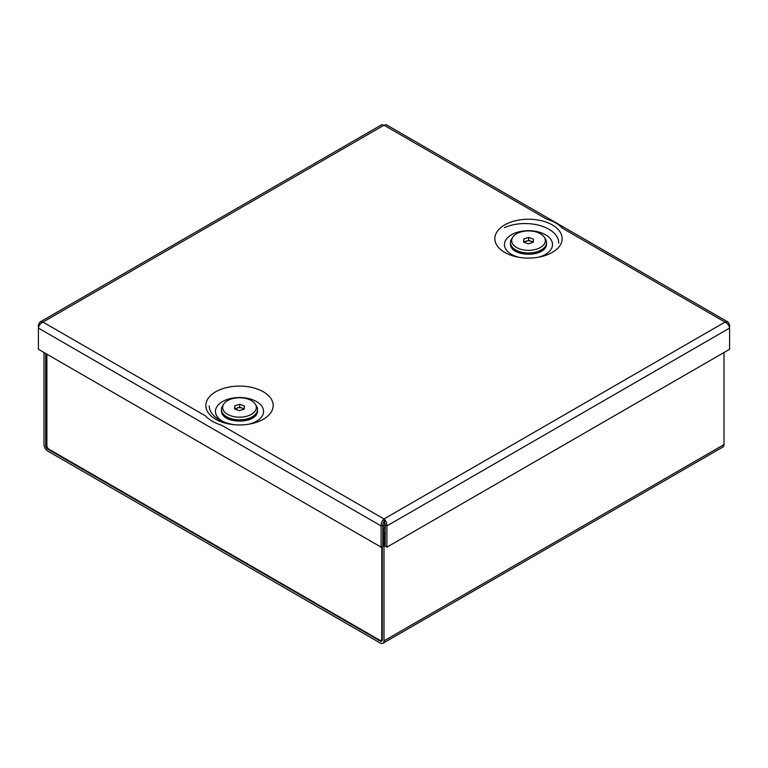 <?xml version="1.0" encoding="UTF-8"?>
<svg xmlns="http://www.w3.org/2000/svg" width="768" height="768" viewBox="0 0 768 768"><rect width="100%" height="100%" fill="white"/><g stroke="black" fill="none" stroke-linecap="round" stroke-linejoin="round"><path stroke-width="1.15" d="M382.8 531.043L384 531.734L384 640.877A5.29 3.053 -120 0 1 382.906 643.306A5.29 3.053 -120 0 1 380.256 643.037L47.741 451.056A5.29 3.053 -120 0 1 43.997 444.586L43.997 352.512M46.886 444.874L45.696 445.565L45.696 353.501M382.301 546.442L382.301 639.898L380.256 641.078A2.89 1.67 -120 0 0 381.706 641.222A2.89 1.67 -120 0 0 382.301 639.898M382.906 643.306L722.909 447.005A5.29 3.053 60 0 0 724.003 444.586L724.003 352.512M385.2 531.043L384 531.734M385.2 529.075L382.8 530.467M45.696 445.565A2.89 1.67 -120 0 0 47.741 449.098L380.256 641.078M381.792 546.739L381.792 639.014L382.301 638.717M385.2 526.56A2.89 1.67 120 0 0 383.491 529.872L383.491 530.064M381.792 639.014A2.89 1.67 -120 0 1 381.197 640.339A2.89 1.67 -120 0 1 379.747 640.195L48.931 449.194A2.89 1.67 -120 0 1 46.886 445.661L46.886 354.182M385.258 524.544A5.29 3.053 120 0 0 382.8 527.318M38.4 324.73L38.4 328.08L381.101 525.936C381.043 523.027 382.003 520.704 384 518.976C385.997 520.704 386.957 523.027 386.899 525.936L385.2 524.957L384 518.976L221.443 425.126A38.467 22.205 180 0 1 212.294 421.219A38.467 22.205 180 0 1 205.536 415.939L42.979 322.09L39.917 322.07L38.4 324.73L39.446 325.334M263.299 391.776A33.658 19.43 0 0 0 215.702 391.776A33.658 19.43 0 0 0 215.702 419.261A33.658 19.43 0 0 0 228.278 423.84A33.658 19.43 0 0 0 250.723 423.84A33.658 19.43 0 0 0 263.299 391.776M223.718 421.882A24.038 13.882 180 0 1 222.499 421.219A24.038 13.882 180 0 1 222.499 401.587A24.038 13.882 180 0 1 256.502 401.587A24.038 13.882 180 0 1 248.966 424.166M384 518.976L725.021 322.09L562.464 228.24A38.467 22.205 0 0 0 555.706 222.96A38.467 22.205 0 0 0 546.557 219.053L384 125.203L386.227 124.694L728.083 322.07L725.021 322.09C727.574 323.501 729.101 325.498 729.6 328.08L729.6 349.286L386.899 547.142L386.899 525.936L729.6 328.08L729.6 324.73L728.083 322.07M504.701 252.403A33.658 19.43 0 0 0 517.277 256.982A33.658 19.43 0 0 0 539.722 256.982A33.658 19.43 0 0 0 552.298 224.918A33.658 19.43 0 0 0 504.701 224.918A33.658 19.43 0 0 0 504.701 252.403M537.965 257.309A24.038 13.882 0 0 0 545.501 234.739A24.038 13.882 0 0 0 511.498 234.739A24.038 13.882 0 0 0 511.498 254.371A24.038 13.882 0 0 0 519.034 257.309M39.917 322.07L381.773 124.694L384 125.203L42.979 322.09C40.426 323.501 38.899 325.498 38.4 328.08L38.4 349.286L381.101 547.142L382.8 546.154L382.8 524.957L384 520.944M381.101 547.142L381.101 525.936L382.8 524.957M385.2 524.957L385.2 546.154L386.899 547.142M729.6 324.73L728.554 325.334M209.242 405.907A33.658 19.43 0 0 0 219.101 419.654A33.658 19.43 0 0 0 234.605 424.742M558.758 242.986A33.658 19.43 0 0 0 539.846 225.514A33.658 19.43 0 0 0 504.365 227.674M243.878 409.277A4.81 2.774 0 0 0 242.045 408.067A4.81 2.774 0 0 0 237.245 407.971A4.81 2.774 0 0 0 235.19 409.2M222.682 407.146A16.829 9.715 0 0 0 238.915 417.187A16.829 9.715 0 0 0 256.32 407.818A16.829 9.715 0 0 0 255.245 404.045A16.829 9.715 0 0 0 239.501 397.766A16.829 9.715 0 0 0 223.757 404.045A16.829 9.715 0 0 0 222.682 407.146M255.245 404.045L256.368 405.763A18.029 10.406 180 0 1 257.53 409.44A18.029 10.406 180 0 1 257.52 409.805A18.029 10.406 180 0 1 239.184 419.856A18.029 10.406 180 0 1 221.472 409.44A18.029 10.406 180 0 1 221.482 409.085A18.029 10.406 180 0 1 222.634 405.763L223.757 404.045M244.224 408.854L239.693 407.222L234.768 409.046M239.309 410.678L244.205 409.181L244.397 405.974L239.693 404.275L234.787 405.782L234.595 408.989L239.309 410.678M234.787 408.73L234.787 405.782M239.693 407.222L239.693 404.275M532.877 242.429A4.81 2.774 0 0 0 531.043 241.219A4.81 2.774 0 0 0 526.243 241.123A4.81 2.774 0 0 0 524.189 242.342M511.68 240.288A16.829 9.715 0 0 0 527.923 250.339A16.829 9.715 0 0 0 545.318 240.96A16.829 9.715 0 0 0 544.243 237.187A16.829 9.715 0 0 0 528.499 230.909A16.829 9.715 0 0 0 512.755 237.187A16.829 9.715 0 0 0 511.68 240.288M544.243 237.187L545.366 238.906A18.029 10.406 180 0 1 546.528 242.592A18.029 10.406 180 0 1 546.518 242.947A18.029 10.406 180 0 1 528.192 252.998A18.029 10.406 180 0 1 510.47 242.592A18.029 10.406 180 0 1 510.48 242.227A18.029 10.406 180 0 1 511.632 238.906L512.755 237.187M533.232 242.006L528.691 240.365L523.776 242.198M528.307 243.83L533.213 242.323L533.405 239.117L528.691 237.418L523.795 238.925L523.603 242.131L528.307 243.83M523.795 241.872L523.795 238.925M528.691 240.365L528.691 237.418M724.003 444.586L384 640.877M47.741 449.098L48.336 448.752M385.277 524.227L382.925 522.874M221.482 410.064A18.029 10.406 0 0 0 221.472 410.429A18.029 10.406 0 0 0 239.184 420.835A18.029 10.406 0 0 0 257.52 410.784A18.029 10.406 0 0 0 257.53 410.429L257.53 409.44M510.48 243.206A18.029 10.406 0 0 0 510.47 243.571A18.029 10.406 0 0 0 528.192 253.978A18.029 10.406 0 0 0 546.518 243.926A18.029 10.406 0 0 0 546.528 243.571L546.528 242.592M381.197 640.339L382.301 639.696M257.53 410.429L257.52 410.832C257.501 424.742 220.675 424.387 221.472 410.429L221.472 409.44M546.528 243.571L546.518 243.974C546.499 257.894 509.683 257.53 510.47 243.571L510.47 242.592"/></g></svg>
